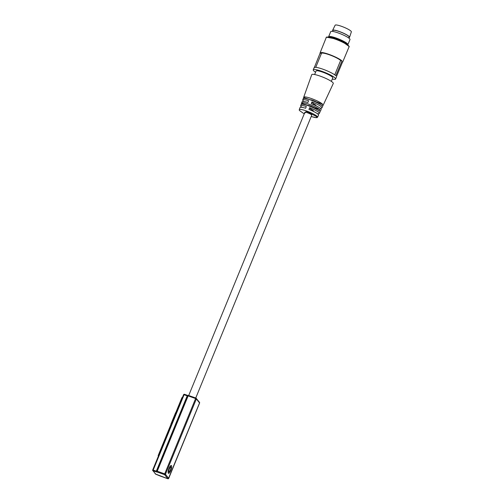 <?xml version="1.0" encoding="UTF-8"?>
<svg xmlns="http://www.w3.org/2000/svg" width="504" height="504" viewBox="0 0 504 504"><rect width="100%" height="100%" fill="white"/><g stroke="black" fill="none" stroke-linecap="round" stroke-linejoin="round"><path stroke-width="0.76" d="M299.256 109.727A9.891 1.638 -157.7 0 1 306.413 110.943A9.891 1.638 -157.7 0 1 317.564 117.23L316.928 117.653L315.183 117.583L311.195 116.531L316.184 117.671L316.814 116.676L306.356 111.327L304.29 113.696L303.074 113.072L299.42 110.477L299.225 109.866L300.031 107.566A9.998 1.657 -157.7 0 1 305.632 108.253L306.325 106.495A10.086 1.669 22.3 0 0 300.661 105.796L301.108 104.536A10.149 1.682 -157.7 0 1 308.448 105.79A10.149 1.682 -157.7 0 1 319.164 111.107L319.845 109.645A10.225 1.695 22.3 0 0 309.04 104.284A10.225 1.695 22.3 0 0 301.644 103.024L302.098 101.764A10.288 1.707 -157.7 0 1 307.906 102.488L308.599 100.731A10.376 1.72 22.3 0 0 302.721 99.994L303.175 98.734A10.439 1.732 -157.7 0 1 310.722 100.025A10.439 1.732 -157.7 0 1 321.873 105.601L322.547 104.139A10.515 1.745 22.3 0 0 311.315 98.519A10.515 1.745 22.3 0 0 303.71 97.222L311.743 74.674A11.642 1.928 -157.7 0 1 320.16 76.11A11.642 1.928 -157.7 0 1 333.283 83.507L323.171 105.204A10.515 1.745 22.3 0 1 323.064 105.33M183.632 394.638A0.68 0.643 141.5 0 1 183.784 394.449L184.08 394.745L184.445 394.279L187.891 395.501M152.737 469.967L183.588 394.664L152.699 469.986L153.185 470.075L184.08 394.745L187.204 395.848L187.57 395.382L188.2 395.552M195.93 398.078L188.49 395.432L187.633 395.81L156.782 471.12M195.993 398.097A0.68 0.643 141.5 0 1 196.27 398.292L196.27 398.292A0.68 0.643 141.5 0 1 196.352 398.935L199.597 403.017A0.68 0.643 -38.5 0 0 199.515 402.375L195.993 398.097M196.245 398.261L195.602 398.544L164.707 473.873L165.463 474.264A0.68 0.643 141.5 0 1 164.594 474.661L164.707 473.873L157.229 471.221L156.7 471.498A0.68 0.643 -38.5 0 1 156.757 471.177L157.229 471.221L188.124 395.898L195.602 398.544L195.968 398.078L188.087 395.413A0.68 0.372 -104.9 0 1 188.213 395.419A0.68 0.643 141.5 0 1 188.446 395.432M167.908 478.762L167.838 478.743A0.68 0.643 -38.5 0 0 168.708 478.34L199.578 403.074M155.761 474.188L153.071 470.862A0.68 0.643 141.5 0 1 152.662 470.358L152.662 470.326A0.68 0.643 141.5 0 1 152.712 470.03L155.421 473.974A0.68 0.643 -38.5 0 0 155.698 474.169L160.423 476.116M156.706 471.511A0.68 0.643 -38.5 0 0 157.116 472.015L153.071 470.862L153.185 470.075L156.309 471.177L187.204 395.848L187.576 395.949M157.135 471.517L157.116 472.015L164.594 474.661L167.838 478.743L160.36 476.097A0.68 0.643 141.5 0 1 160.083 475.902L160.083 475.902A0.68 0.643 141.5 0 1 160.064 475.883A0.68 0.643 141.5 0 0 160.329 476.053M195.754 398.002L311.749 115.177A3.736 0.617 -157.7 0 0 311.674 114.956A3.736 0.617 -157.7 0 0 308.032 112.99A3.736 0.617 -157.7 0 0 304.838 112.342L188.704 395.508M301.959 107.339A10.086 1.669 22.3 0 1 300.661 105.796M303.969 101.518A10.376 1.72 22.3 0 1 302.721 99.994M301.096 104.712L301.638 103.2A10.225 1.695 22.3 0 1 301.644 103.024M303.181 98.986L303.723 97.474A10.515 1.745 22.3 0 1 303.71 97.222M168.342 473.231A4.177 1.172 -70.5 0 1 168.928 468.689A4.177 1.172 -70.5 0 1 171.297 465.482A4.177 1.172 -70.5 0 1 171.467 465.608A4.177 1.172 -70.5 0 1 170.881 470.15A4.177 1.172 -70.5 0 1 168.512 473.357A4.177 1.172 -70.5 0 1 168.342 473.231M331.336 81.377L332.779 77.855A9.028 1.493 -157.7 0 0 332.596 77.326A9.028 1.493 -157.7 0 0 323.789 72.57A9.028 1.493 -157.7 0 0 316.071 71.007L314.628 74.523M332.275 79.09A12.083 2.003 -157.7 0 0 335.601 79.021A12.083 2.003 -157.7 0 0 321.974 71.354A12.083 2.003 -157.7 0 0 313.242 69.848A12.083 2.003 -157.7 0 0 315.567 72.236M314.137 68.008L320.109 53.172A12.209 2.022 22.3 0 1 320.09 52.832A12.209 2.022 22.3 0 1 328.91 54.35A12.209 2.022 22.3 0 1 342.002 60.921L335.834 75.688A12.096 2.003 -157.7 0 0 322.862 69.18A12.096 2.003 -157.7 0 0 314.118 67.675L313.242 69.848M346.349 43.955A8.726 1.443 -157.7 0 0 346.16 43.47A8.726 1.443 -157.7 0 0 337.743 38.915A8.726 1.443 -157.7 0 0 330.214 37.34M347.653 44.85A10.42 1.726 -157.7 0 0 347.911 44.629L349.99 39.551A10.42 1.726 -157.7 0 0 349.782 38.934A10.42 1.726 -157.7 0 0 339.614 33.453A10.42 1.726 -157.7 0 0 330.712 31.645L328.627 36.723A10.42 1.726 -157.7 0 0 328.658 37.057M347.911 44.629A10.42 1.726 -157.7 0 0 347.697 44.012A10.42 1.726 -157.7 0 0 337.535 38.531A10.42 1.726 -157.7 0 0 328.627 36.723M348.781 38.033L349.159 37.113A8.726 1.443 -157.7 0 0 348.982 36.597A8.726 1.443 -157.7 0 0 340.471 32.004A8.726 1.443 -157.7 0 0 333.018 30.492L332.64 31.418M348.982 37.542A9.16 1.518 -157.7 0 0 349.568 37.264L351.357 31.846A8.757 1.449 -157.7 0 0 341.473 26.309A8.757 1.449 -157.7 0 0 335.154 25.2L332.621 30.309A9.16 1.518 -157.7 0 0 332.842 30.92M349.568 37.264A9.16 1.518 -157.7 0 0 339.23 31.469A9.16 1.518 -157.7 0 0 332.621 30.309M184.212 394.487L183.928 394.336A0.68 0.643 141.5 0 1 184.401 394.279M187.532 395.382L183.928 394.336M317.564 117.23L318.534 115.151A9.998 1.657 -157.7 0 0 308.952 109.425L309.645 107.673A10.086 1.669 22.3 0 1 319.322 113.45L319.889 112.241A10.149 1.682 -157.7 0 0 319.908 112.039L320.588 110.578A10.225 1.695 22.3 0 1 320.569 110.779A10.225 1.695 22.3 0 1 320.424 110.93M320.569 110.779L321.136 109.57A10.288 1.707 -157.7 0 0 311.226 103.66L311.919 101.903A10.376 1.72 22.3 0 1 321.924 107.869L322.491 106.659A10.439 1.732 -157.7 0 0 322.516 106.502L323.196 105.04A10.515 1.745 22.3 0 1 323.171 105.204M321.924 107.869A10.376 1.72 22.3 0 1 319.971 108.083M319.322 113.45A10.086 1.669 22.3 0 1 317.312 113.639M195.892 398.658L196.352 398.935L165.463 474.264L168.676 478.403M311.919 101.903L313.387 103.755A3.736 0.617 22.3 0 1 315.844 105.412L315.75 105.638M309.645 107.673L310.993 109.368A3.736 0.617 22.3 0 1 313.45 111.031L313.324 111.34M301.638 103.2L307.906 105.418A3.667 0.605 22.3 0 1 313.576 107.428L319.845 109.645M303.723 97.474L310.3 99.805A3.667 0.605 22.3 0 1 315.97 101.808L322.547 104.139M158.533 455.755L158.149 455.616L158.439 455.988M171.436 424.292L171.051 424.154L158.149 455.616M171.467 424.217L171.051 424.154M176.117 412.883L175.6 412.7L170.951 424.034M182.335 397.719L181.944 397.587L175.732 412.745M168.166 472.752A4.177 1.172 109.5 0 0 169.004 471.656M170.61 467.114A4.177 1.172 109.5 0 0 170.648 465.734M313.387 103.755L313.11 104.429M310.993 109.368L310.685 110.137M313.419 107.812L313.576 107.428M335.601 79.021L336.508 76.86A12.096 2.003 -157.7 0 0 336.489 76.52L342.663 61.753A12.209 2.022 22.3 0 1 342.676 62.099L349.026 46.904A12.317 2.041 -157.7 0 0 335.135 39.091A12.317 2.041 -157.7 0 0 326.233 37.554L326.239 37.554C325.527 36.66 330.334 36.849 335.317 38.852C340.578 40.774 344.654 42.745 347.539 44.768C349.064 46.135 349.562 46.847 349.033 46.897L349.033 46.897M334.744 74.838L340.647 60.442L342.002 60.921M315.743 67.334L321.464 53.392A10.723 1.777 22.3 0 1 329.874 54.968A10.723 1.777 22.3 0 1 340.647 60.442M320.109 53.172L321.369 53.619M170.806 467.221A2.413 0.674 -70.5 0 1 170.472 469.841A2.413 0.674 -70.5 0 1 169.105 471.694A2.413 0.674 -70.5 0 1 169.004 471.618A2.413 0.674 -70.5 0 1 169.344 468.997A2.413 0.674 -70.5 0 1 170.711 467.145A2.413 0.674 -70.5 0 1 170.806 467.221M157.147 472.059A0.68 0.643 141.5 0 1 156.87 471.864L156.738 471.139L188.087 395.413A0.68 0.372 -104.9 0 0 187.973 395.489A0.68 0.372 75.1 0 0 187.866 395.816M168.38 478.706L199.647 402.715M152.655 470.345L153.09 470.364M164.613 474.163L165.281 474.516M158.886 475.297L167.863 478.762L168.525 478.598M348.869 46.286L343.142 42.178L335.33 38.865L326.781 37.227M155.421 473.974L158.823 475.272M156.7 471.278L156.309 471.177L156.196 471.971M320.09 52.832L326.233 37.554M199.653 402.696L199.515 402.375M168.204 471.372L169.105 471.694M169.81 466.83L170.711 467.145"/></g></svg>
